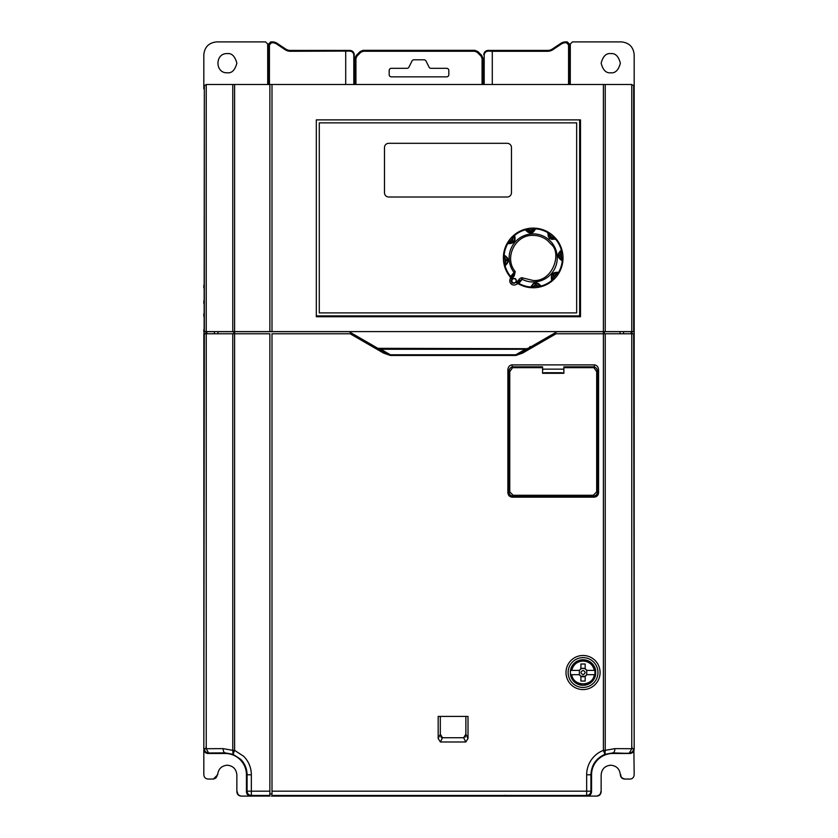 <?xml version="1.0" encoding="UTF-8"?>
<svg xmlns="http://www.w3.org/2000/svg" width="838" height="838" viewBox="0 0 838 838"><rect width="100%" height="100%" fill="white"/><g stroke="black" fill="none" stroke-linecap="round" stroke-linejoin="round"><path stroke-width="1.26" d="M355.93 84.491L355.93 58.576L356.925 56.156L360.822 52.27L363.231 51.265L474.769 51.265L477.178 52.27L481.075 56.156L482.07 58.576L482.07 84.491M424.07 59.791L413.93 59.791A2.126 2.126 0 0 0 412.024 60.975L408.934 67.145A2.126 2.126 0 0 1 407.027 68.318L391.304 68.318A2.126 2.126 0 0 0 389.178 70.444L389.178 74.708A2.126 2.126 0 0 0 391.304 76.845L446.696 76.845A2.126 2.126 0 0 0 448.822 74.708L448.822 70.444A2.126 2.126 0 0 0 446.696 68.318L430.973 68.318A2.126 2.126 0 0 1 429.066 67.145L425.976 60.975A2.126 2.126 0 0 0 424.07 59.791M474.769 51.265L474.769 50.416L477.775 51.663L481.672 55.559L482.918 58.576L482.07 58.576M355.93 58.576L355.082 58.576L356.328 55.559L360.225 51.663L363.231 50.416L363.231 51.265M482.918 84.491L483.023 58.471L481.766 55.465L483.023 58.471L483.023 84.491L483.023 58.471L481.766 55.465L477.88 51.568L474.863 50.322L363.137 50.322L360.12 51.568L356.234 55.465L354.977 58.471L354.977 84.491M477.178 52.27L477.88 51.568L474.863 50.322L363.137 50.322L360.12 51.568L360.822 52.27M356.925 56.156L356.234 55.465L354.977 58.471L355.082 84.491M517.486 283.265L518.858 283.37L516.857 283.956L522.881 277.986L533.198 280.489C552.724 282.071 562.193 252.908 551.153 244.298L547.706 240.674C543.495 237.206 538.656 235.436 533.198 235.384C515.286 234.483 503.68 257.853 515.234 271.575L514.249 275.891L511.913 278.677L510.96 277.818L510.405 278.541L510.761 278.048M539.651 285.821A4.263 4.263 0 0 1 539.703 285.947L538.3 286.02L538.52 287.277A29.822 29.822 0 0 1 533.041 287.759L530.286 287.623A29.822 29.822 0 0 1 518.355 283.799A29.822 29.822 0 0 0 530.286 287.623L533.198 283.663C535.849 282.102 538.446 282.909 541.002 286.072L541.212 286.659L538.52 287.277A29.822 29.822 0 0 1 533.041 287.759L533.052 286.481L530.391 287.005A29.204 29.204 0 0 1 518.858 283.37L516.679 284.166L517.402 283.38M533.041 287.759L530.286 287.623L531.648 286.648L530.286 287.623M512.217 236.735L513.107 237.646L509.724 241.679L510.342 241.742L512.636 240.674L513.107 237.646L514.082 236.704C515.244 239.94 514.008 242.046 510.342 243.02L508.792 242.727L509.724 241.679L508.676 240.946A29.822 29.822 0 0 1 512.217 236.735L514.26 234.881L514.626 235.394C516.061 241.25 513.778 243.963 507.776 243.565L507.21 243.292L508.676 240.946A29.822 29.822 0 0 1 512.217 236.735L514.26 234.881A29.822 29.822 0 0 1 525.175 229.203L528.097 229.842L527.867 228.585A29.822 29.822 0 0 1 533.345 228.104L536.1 228.25L533.198 232.21C530.548 233.76 527.95 232.964 525.384 229.79L525.175 229.203L527.867 228.585A29.822 29.822 0 0 1 533.345 228.104L536.1 228.25A29.822 29.822 0 0 1 547.843 231.948L549.445 234.462L550.178 233.414A29.822 29.822 0 0 1 554.389 236.955L556.243 238.998L555.73 239.364L549.393 238.631L547.57 232.514L547.843 231.948L550.178 233.414A29.822 29.822 0 0 1 554.389 236.955L556.243 238.998A29.822 29.822 0 0 1 561.921 249.913L561.282 252.835L562.539 252.605A29.822 29.822 0 0 1 563.021 258.083L562.885 260.838L562.267 260.744C557.113 257.622 556.799 254.082 561.334 250.122L561.921 249.913L562.539 252.605A29.822 29.822 0 0 1 563.021 258.083L562.885 260.838A29.822 29.822 0 0 1 559.176 272.58L556.662 274.194L557.72 274.916A29.822 29.822 0 0 1 554.18 279.127L552.127 280.981L551.76 280.468C550.325 274.623 552.609 271.9 558.621 272.308L559.176 272.58L557.72 274.916A29.822 29.822 0 0 1 554.18 279.127L552.127 280.981A29.822 29.822 0 0 1 541.212 286.659L540.049 286.407A1.278 1.278 0 0 1 539.703 285.947L540.405 286.627M509.766 280.782A4.263 4.263 0 0 0 517.475 283.286L516.459 282.5L518.795 279.714L519.78 280.531L517.475 283.286A4.263 4.263 0 0 1 509.766 280.782A4.263 4.263 0 0 1 510.96 277.818L513.265 275.074L510.96 277.818L510.709 276.393L510.3 277.043A1.278 1.278 0 0 1 510.52 277.43A1.278 1.278 0 0 0 510.3 277.043A29.822 29.822 0 0 1 504.466 265.95L505.105 263.038L503.848 263.268A29.822 29.822 0 0 1 503.366 257.779L503.512 255.024L504.13 255.129C509.284 258.251 509.588 261.791 505.052 265.74L504.466 265.95L503.848 263.268A29.822 29.822 0 0 1 503.366 257.779L503.512 255.024A29.822 29.822 0 0 1 507.21 243.292L508.792 242.727A4.263 4.263 0 0 0 508.907 242.769A4.263 4.263 0 0 1 508.792 242.727L507.807 242.748M510.709 276.393L514.029 272.486L513.265 275.074L514.249 275.891M554.389 236.955L553.489 237.845L549.445 234.462L550.451 237.374L554.588 238.725L552.368 239.343C548.953 238.495 547.612 236.62 548.335 233.708L548.398 233.53A4.263 4.263 0 0 0 548.356 233.645M533.345 228.104L533.345 229.382L528.097 229.842L530.863 231.194L534.738 229.224L530.601 232.482L526.693 229.926A4.263 4.263 0 0 0 526.746 230.041M510.342 243.02A4.263 4.263 0 0 0 512.06 242.664A4.263 4.263 0 0 1 508.97 242.79A4.263 4.263 0 0 0 510.342 243.02M514.48 239.804A4.263 4.263 0 0 0 514.605 238.809A4.263 4.263 0 0 1 514.48 239.804M514.605 238.799A4.263 4.263 0 0 0 514.542 238.023A4.263 4.263 0 0 1 514.605 238.799M514.082 236.704A4.263 4.263 0 0 1 514.448 237.625A4.263 4.263 0 0 0 514.082 236.704L514.626 235.394A29.204 29.204 0 0 1 525.384 229.79L526.777 230.104A4.263 4.263 0 0 0 528.118 231.686M513.987 236.536L513.799 235.845L513.987 236.536A4.263 4.263 0 0 1 514.05 236.651A4.263 4.263 0 0 0 513.987 236.536L514.26 234.881A29.822 29.822 0 0 1 525.175 229.203M515.234 271.575L514.029 272.486A24.061 24.061 0 0 1 533.198 233.875A24.061 24.061 0 0 1 557.26 257.936A24.061 24.061 0 0 1 522.2 279.326L518.921 283.286M514.019 283.338C511.767 282.867 511.054 281.547 511.882 279.379L512.06 279.138C515.286 277.661 516.648 278.677 516.156 282.186L514.019 283.338M514.019 282.909A2.126 2.126 0 0 1 512.238 279.609A2.126 2.126 0 0 1 515.391 279.148A2.126 2.126 0 0 1 514.019 282.909A2.126 2.126 0 0 0 515.391 279.148M510.52 277.43A1.278 1.278 0 0 1 510.405 278.541A1.278 1.278 0 0 0 510.52 277.43L510.3 277.043A29.822 29.822 0 0 1 504.466 265.95L505.188 264.441L504.507 265.154M505.963 264.001A4.263 4.263 0 0 1 505.366 264.358L505.052 265.74A29.204 29.204 0 0 0 510.635 276.477L510.227 278.761M511.913 278.677L511.044 280.782L512.112 283.066L516.459 282.5M554.18 279.127L553.279 278.226L551.76 280.468A29.204 29.204 0 0 1 541.002 286.072L539.703 285.947M552.41 279.326A4.263 4.263 0 0 1 552.347 279.222A4.263 4.263 0 0 0 552.41 279.326L552.127 280.981A29.822 29.822 0 0 1 541.212 286.659L540.049 286.407M563.021 258.083L561.743 258.083L562.885 260.838A29.822 29.822 0 0 1 559.176 272.58L557.605 273.136A4.263 4.263 0 0 0 557.48 273.094A4.263 4.263 0 0 1 557.605 273.136L558.579 273.115M554.484 238.788A4.263 4.263 0 0 0 554.588 238.725L556.243 238.998A29.822 29.822 0 0 1 561.921 249.913L561.209 251.431L561.889 250.719M534.707 229.34A4.263 4.263 0 0 0 534.738 229.224L536.1 228.25A29.822 29.822 0 0 1 547.843 231.948L548.398 233.53L548.377 232.545M503.366 257.779L504.644 257.79L504.13 255.129A29.204 29.204 0 0 1 507.776 243.565L508.97 242.79M504.486 256.386A4.263 4.263 0 0 1 504.602 256.428A4.263 4.263 0 0 0 504.486 256.386L503.512 255.024A29.822 29.822 0 0 1 507.21 243.292L508.792 242.727M531.701 286.46A4.263 4.263 0 0 1 531.952 285.81A4.263 4.263 0 0 0 531.701 286.46C532.958 283.506 535.241 282.815 538.53 284.386A4.263 4.263 0 0 1 539.62 285.768L538.53 284.386A4.263 4.263 0 0 0 538.017 284.009A4.263 4.263 0 0 1 538.53 284.386M538.3 286.02L535.534 284.679L533.052 286.481L538.3 286.02M537.986 283.998A4.263 4.263 0 0 0 537.357 283.684A4.263 4.263 0 0 1 537.986 283.998M533.576 284.009A4.263 4.263 0 0 0 533.01 284.428A4.263 4.263 0 0 1 533.576 284.009M532.989 284.449A4.263 4.263 0 0 0 532.465 284.993A4.263 4.263 0 0 1 532.989 284.449M532.455 285.004A4.263 4.263 0 0 0 532.004 285.706A4.263 4.263 0 0 1 532.455 285.004M531.648 286.648A4.263 4.263 0 0 1 531.69 286.523A4.263 4.263 0 0 0 531.648 286.648L530.412 287.623M552.315 279.159A4.263 4.263 0 0 1 552.022 278.52A4.263 4.263 0 0 0 552.315 279.159C551.404 274.937 553.111 272.916 557.417 273.073L557.605 273.136M556.662 274.194L553.761 275.189L553.279 278.226L556.662 274.194M557.417 273.073A4.263 4.263 0 0 0 556.746 272.905A4.263 4.263 0 0 1 557.417 273.073L558.621 272.308A29.204 29.204 0 0 0 562.267 260.744L561.722 259.424A4.263 4.263 0 0 1 561.062 259.172M556.631 272.884A4.263 4.263 0 0 0 554.347 273.198A4.263 4.263 0 0 1 556.631 272.884M551.896 276.111A4.263 4.263 0 0 0 551.792 276.802A4.263 4.263 0 0 1 551.896 276.111M551.792 276.833A4.263 4.263 0 0 0 551.991 278.415A4.263 4.263 0 0 1 551.792 276.833M562.434 259.738L561.722 259.424C558.098 257.088 557.867 254.448 561.031 251.515L561.209 251.431A4.263 4.263 0 0 0 561.083 251.484M561.282 252.835L559.941 255.6L561.743 258.083L561.282 252.835M562.707 260.063L561.91 259.476A4.263 4.263 0 0 1 561.785 259.445M560.968 259.131A4.263 4.263 0 0 1 559.7 258.146M559.679 258.114A4.263 4.263 0 0 1 559.271 257.549M558.946 253.778A4.263 4.263 0 0 1 560.339 251.934M560.433 251.871A4.263 4.263 0 0 1 561.031 251.515L561.334 250.122A29.204 29.204 0 0 0 555.73 239.364L554.421 238.82A4.263 4.263 0 0 1 553.782 239.102M534.571 229.759A4.263 4.263 0 0 0 534.686 229.413L536.006 228.868A29.204 29.204 0 0 1 547.57 232.514L548.335 233.708A4.263 4.263 0 0 0 548.461 236.787M504.675 256.438A4.263 4.263 0 0 1 505.324 256.69A4.263 4.263 0 0 0 504.675 256.438L506.225 257.266A4.263 4.263 0 0 0 505.419 256.742A4.263 4.263 0 0 1 506.686 257.716M505.105 263.038L506.456 260.272L504.644 257.79L505.105 263.038M506.707 257.748A4.263 4.263 0 0 1 507.116 258.314M507.451 262.095A4.263 4.263 0 0 1 507.137 262.723M507.126 262.744A4.263 4.263 0 0 1 506.676 263.352M506.665 263.373A4.263 4.263 0 0 1 506.047 263.928M505.304 264.389A4.263 4.263 0 0 1 505.188 264.441L505.366 264.358C508.058 262.608 508.341 260.241 506.225 257.266M518.795 279.714C520.346 277.912 521.707 277.336 522.881 277.986M316.314 119.876L579.645 119.876L579.645 315.884L316.314 315.884L316.314 119.876L316.314 316.733L580.493 316.733L580.493 119.876L316.314 119.876M319.288 122.861L319.288 312.899L576.659 312.899L576.659 122.861L319.288 122.861M388.748 197.003A4.263 4.263 0 0 1 384.485 192.74L384.485 147.572A4.263 4.263 0 0 1 388.748 143.308L507.2 143.308A4.263 4.263 0 0 1 511.463 147.572L511.463 192.74A4.263 4.263 0 0 1 507.2 197.003L388.748 197.003M251.63 796.079A4.263 4.263 0 0 0 252.029 796.1L241.124 796.1C238.558 795.828 237.133 794.414 236.861 791.837L236.85 774.794C236.243 769.012 233.037 765.806 227.255 765.199C221.462 765.806 218.268 769.012 217.65 774.794L213.386 779.057L208.075 779.057C205.509 778.785 204.084 777.36 203.823 774.794L203.823 749.224C204.095 751.791 205.509 753.215 208.096 753.467L225.851 753.488L208.075 753.488L208.599 752.974C206.012 752.713 204.598 751.298 204.336 748.711L206.242 748.711A4.263 4.263 0 0 1 205.949 747.098M566.498 796.1L596.876 796.1C599.442 795.838 600.867 794.414 601.139 791.837L601.15 774.794C601.747 769.001 604.952 765.796 610.745 765.199C616.548 765.796 619.743 769.001 620.35 774.794C620.612 777.371 622.037 778.785 624.614 779.057L629.925 779.057C632.418 778.952 633.832 777.528 634.177 774.794L633.895 750.764M631.485 753.194L612.149 753.488A21.306 21.306 0 0 0 611.97 753.488M634.177 717.276L634.177 87.194L633.664 85.602L631.475 84.491L206.525 84.491L204.336 85.602L203.823 715.139M632.051 747.098A4.263 4.263 0 0 1 631.737 748.711L633.664 748.711C633.402 751.298 631.988 752.713 629.401 752.974L631.758 748.711L631.758 333.775L634.146 333.775L634.167 335.912L634.167 749.214A4.263 4.263 0 0 1 629.925 753.488L612.871 753.467A21.327 21.327 0 0 0 591.555 774.794L591.555 791.816L590.926 791.187C590.664 793.775 589.25 795.199 586.663 795.451L586.663 791.187L590.926 791.187L590.926 774.794L586.663 774.794A26.208 26.208 0 0 1 603.402 750.356L605.225 750.356L604.942 754.326L612.871 752.88A4.263 2.022 -89.7 0 0 614.893 748.627L631.758 748.711M505.272 796.1L504.612 796.1M408.326 796.1L409.897 796.1M271.502 796.1L585.971 796.1A4.263 4.263 0 0 0 586.37 796.079M354.422 84.491L354.233 54.68C353.961 52.113 352.547 50.689 349.97 50.427L290.346 50.427A8.527 8.527 0 0 1 285.611 48.992L277.127 43.335A8.527 8.527 0 0 0 272.402 41.9L270.716 41.9L268.589 44.026L268.589 84.491M483.578 84.491L484.144 84.491M569.411 84.491L569.411 44.026L567.284 41.9L565.598 42.748A7.678 7.678 0 0 0 561.345 44.037L552.86 49.693A9.375 9.375 0 0 1 547.654 51.275L492.294 51.275L492.294 84.491M492.294 51.275L488.69 51.087C485.977 51.212 484.479 52.553 484.196 55.109L484.196 84.491M483.767 84.104L484.196 55.109M353.804 84.491L353.804 55.109C353.521 52.553 352.023 51.212 349.31 51.087L290.346 51.275A9.375 9.375 0 0 1 285.14 49.693L276.655 44.037A7.678 7.678 0 0 0 272.402 42.748L270.716 41.9M345.706 84.491L345.706 51.275M567.284 41.9L565.598 41.9A8.527 8.527 0 0 0 560.873 43.335L552.389 48.992A8.527 8.527 0 0 1 547.654 50.427L488.03 50.427C485.453 50.689 484.039 52.113 483.767 54.68M268.589 44.026L269.438 44.875L269.438 84.491M568.562 84.491L568.562 44.875L569.411 44.026M269.438 44.875L271.564 42.748M566.436 42.748L568.562 44.875M212.957 779.057C215.534 778.785 216.948 777.36 217.22 774.794M620.78 774.794C620.644 776.952 622.058 778.376 625.043 779.057L624.614 779.057M237.29 791.837C237.563 794.414 238.977 795.828 241.554 796.1M633.884 750.796L633.025 752.147M632.931 752.241L631.632 753.132M596.876 796.1L596.447 796.1C599.432 795.419 600.856 793.995 600.71 791.837M203.823 329.523L203.823 332.026M203.823 313.8L203.823 316.314M203.823 300.968L203.823 303.482M203.823 285.255L203.823 287.759M610.745 72.801C606.136 73.304 602.931 70.099 601.15 63.196C602.931 56.303 606.136 53.098 610.745 53.601C615.354 53.098 618.559 56.293 620.35 63.196C618.559 70.099 615.354 73.304 610.745 72.801M634.177 88.776L634.177 54.68C633.381 46.959 629.118 42.696 621.398 41.9L572.448 41.9L570.311 44.026L570.269 84.491M227.255 53.601C231.791 53.056 234.996 56.251 236.85 63.196C234.996 70.141 231.791 73.346 227.255 72.801C214.874 73.325 214.874 53.077 227.255 53.601M203.823 88.776L203.823 54.68C204.629 46.97 208.892 42.717 216.602 41.9L265.552 41.9L267.689 44.026L267.731 84.491M203.823 331.607L634.177 331.607L634.177 87.194M269.867 331.607L269.867 84.491M271.994 331.607L271.994 84.491M203.823 749.224A4.263 4.263 0 0 0 208.075 753.488L225.129 753.467A21.327 21.327 0 0 1 246.445 774.794L246.445 791.816C246.707 794.403 248.121 795.828 250.709 796.079L269.867 796.079L269.867 333.775L203.854 333.775L203.833 749.214L204.336 333.775M580.923 668.839L583.049 668.274A4.263 4.263 0 0 0 579.362 670.4L580.923 668.839L580.923 664.01L585.175 664.01L585.175 668.839L586.736 670.4A4.263 4.263 0 0 0 583.049 668.274L585.175 668.839M583.049 674.663C585.793 673.239 585.793 671.825 583.049 670.4C580.305 671.825 580.305 673.239 583.049 674.663M580.923 676.224L580.923 681.053L585.175 681.053L585.175 676.224L580.923 676.224L579.362 674.663A4.263 4.263 0 0 0 583.049 676.79M583.541 676.758A4.263 4.263 0 0 0 586.736 674.663L594.351 674.663C592.78 686.856 573.318 686.856 571.746 674.663L579.362 674.663L579.362 670.4L571.746 670.4C573.276 664.576 577.036 661.444 583.049 661.025C589.062 661.444 592.822 664.576 594.351 670.4L586.736 670.4L586.736 674.663L585.175 676.224M597.63 377.372L597.546 371.58C597.389 368.825 595.965 367.243 593.273 366.814L593.273 366.939C595.776 367.117 597.201 368.689 597.546 371.663L596.687 371.663L593.273 366.814L563.88 366.814L563.88 373.287L542.574 373.287L542.574 366.814L513.181 366.814L509.755 371.663L509.755 491.875L513.16 495.279L513.16 496.127C510.572 495.876 509.158 494.451 508.896 491.875L509.755 491.875M594.351 670.4L595.65 670.4L594.351 670.4M578.346 660.648L583.049 659.747A12.78 12.78 0 0 1 595.65 670.4L595.65 674.663L594.351 674.663L595.65 674.663A12.78 12.78 0 0 1 570.448 674.663L571.746 674.663L570.448 674.663L570.448 670.4A12.78 12.78 0 0 1 583.049 659.747L587.731 660.637L592.005 663.413M570.448 670.4L571.746 670.4L570.448 670.4M597.546 371.58L597.546 491.875C597.285 494.451 595.87 495.876 593.283 496.127L593.283 495.279L596.687 491.875L597.63 491.958C597.379 494.546 595.954 495.96 593.367 496.222L513.076 496.222C510.489 495.96 509.075 494.546 508.813 491.958L508.813 478.865L507.912 478.865L507.912 474.601L508.834 474.601L508.813 436.252L507.912 436.252L507.912 431.999L508.834 431.999L508.813 393.651L507.912 393.651L507.912 389.387L508.834 389.387L508.813 377.372M508.813 491.958L508.896 371.58C509.054 368.825 510.478 367.243 513.181 366.814M508.813 377.55L508.896 371.663C509.295 368.615 510.719 367.044 513.181 366.939M544.7 372.889L542.574 372.889M563.88 372.889L561.743 372.889M592.089 663.487L594.854 667.624M594.938 667.823L594.949 677.209M594.938 677.24L592.173 681.483M592.089 681.566L587.951 684.332M587.752 684.416L583.049 685.316L578.367 684.426M578.346 684.416L574.093 681.65M574.009 681.566L571.244 677.429M571.16 677.24L570.311 673.563M570.301 671.615L571.149 667.855L573.925 663.581M574.009 663.487L578.147 660.721M508.834 389.387L508.834 393.651M508.834 431.999L508.834 436.252M508.834 474.601L508.834 478.865M597.63 478.865L597.63 491.958M597.609 474.601L597.609 478.865L598.531 478.865L598.531 474.601L597.609 474.601M597.63 436.252L597.63 474.601M597.609 431.999L597.609 436.252L598.531 436.252L598.531 431.999L597.609 431.999M597.63 393.651L597.63 431.999M597.609 389.387L597.609 393.651L598.531 393.651L598.531 389.387L597.609 389.387M597.63 377.467L597.63 389.387M544.7 372.732L561.743 372.732M441.469 737.482L442.516 737.723L440.306 734.224L441.029 737.094M442.516 737.723L463.655 737.723L442.516 737.723L440.39 741.986L438.18 738.488L438.18 716.417L468.002 716.417L468.002 738.488L465.792 741.986L440.39 741.986M465.121 737.126L465.823 735.146M465.865 734.402L465.876 716.417L465.876 734.224L463.655 737.723L465.792 741.986M507.964 393.651L507.964 431.999M507.964 436.252L507.964 474.601M507.964 478.865L507.964 492.713C508.237 495.342 509.682 496.798 512.311 497.07L594.132 497.07C596.761 496.798 598.206 495.342 598.479 492.713L598.479 478.865M598.479 474.601L598.479 436.252M598.479 431.999L598.479 393.651M563.88 369.998L563.021 369.149L563.88 369.998L563.021 369.149L543.422 369.149L542.574 369.998M598.479 389.387L598.479 376.22L597.567 373.151M508.876 373.151L507.964 376.22L507.964 389.387M438.18 738.488L440.306 734.224L440.306 716.417M583.049 687.443A14.916 14.916 0 0 0 597.965 672.526A14.916 14.916 0 0 0 583.049 657.62A14.916 14.916 0 0 0 568.133 672.526A14.916 14.916 0 0 0 583.049 687.443M631.758 333.775L605.225 333.775L605.225 750.356L614.893 748.627M612.871 753.467L612.871 752.88L629.904 753.467C632.491 753.215 633.905 751.791 634.167 749.214L633.664 333.775M591.555 774.794L590.926 774.794C591.387 765.094 596.059 758.275 604.942 754.326L603.402 750.356L603.402 333.775L605.225 333.775M507.87 492.713L507.87 369.83C508.142 366.845 509.556 365.2 512.112 364.886L594.331 364.886C596.897 365.2 598.311 366.845 598.573 369.83L598.573 492.713C598.301 495.405 596.813 496.882 594.132 497.164L512.311 497.164C509.63 496.882 508.153 495.405 507.87 492.713L507.964 492.713M583.049 655.484A17.043 17.043 0 0 1 600.092 672.526A17.043 17.043 0 0 1 583.049 689.58A17.043 17.043 0 0 1 566.006 672.526A17.043 17.043 0 0 1 583.049 655.484M390.361 355.469L390.361 354.767L384.192 351.97L383.553 353.081L390.361 355.469L515.81 355.469L515.81 354.767L525.342 349.257L526.002 349.656M515.81 355.469L522.619 353.081L521.98 351.97L515.81 354.767L390.361 354.767L380.84 349.257L525.342 349.257L526.515 348.692L379.666 348.692L380.84 349.257L380.19 349.656M234.598 331.691L349.079 331.691L217.911 331.68L234.598 331.691L234.598 750.356L233.058 754.326L232.775 750.356L234.598 750.356L243.68 756.274A26.208 26.208 0 0 1 251.337 774.794L251.337 795.451C248.75 795.199 247.336 793.775 247.074 791.187L269.867 791.187M206.242 333.775L206.242 748.711L208.599 752.974L225.129 752.88A4.263 2.022 -90.3 0 1 223.107 748.627L232.775 750.356L232.775 333.775M225.129 753.467L225.129 752.88L233.058 754.326L240.663 759.291A21.956 21.956 0 0 1 247.074 774.794L247.074 791.187L246.445 791.816M206.242 748.711L223.107 748.627M384.192 351.97L352.693 333.775L271.994 333.775L271.994 796.079L587.291 796.079C589.879 795.828 591.293 794.403 591.555 791.816M528.642 348.126L526.515 348.692A4.263 4.263 0 0 0 528.642 348.126L530.255 346.482M528.569 348.168L527.029 349.058M526.515 348.692L377.875 348.325M378.011 348.399L379.027 348.985M522.619 353.081L556.044 333.775L603.402 333.775L603.402 331.691L620.089 331.68L620.089 333.775M556.044 333.775L553.489 333.775L521.98 351.97M553.489 333.775L557.102 331.691L603.402 331.691M632.051 333.775L632.051 331.649L623.524 331.649M623.524 331.68L632.051 331.67M214.476 331.649L205.949 331.649L205.949 333.775M205.949 331.67L214.476 331.68M271.994 793.974L269.867 793.974M349.079 331.691L352.693 333.775M557.123 331.68L620.089 331.68M217.911 331.68L217.911 333.775M623.524 331.607L623.524 333.775M214.476 333.775L214.476 331.607M474.863 50.322L477.88 51.568L481.766 55.465L481.075 56.156M363.137 50.322L360.12 51.568L356.234 55.465L354.977 58.471M507.21 243.292L508.32 242.643M551.373 239.228A4.263 4.263 0 0 0 553.677 239.144M533.576 231.267A4.263 4.263 0 0 0 534.33 230.282M556.243 238.998L554.588 238.725L555.563 238.568M525.52 229.162L526.693 229.926M285.14 49.693L285.611 48.992M277.127 43.335L276.655 44.037M349.97 50.427L349.31 51.087M290.346 51.275L290.346 50.427M547.654 50.427L547.654 51.275M488.69 51.087L488.03 50.427M552.389 48.992L552.86 49.693M561.345 44.037L560.873 43.335M272.402 41.9L272.402 42.748M565.598 42.748L565.598 41.9M204.336 331.607L204.336 85.602M206.242 331.607L206.242 84.502M232.775 331.607L232.775 84.491M234.598 331.607L234.598 84.491M603.402 331.607L603.402 84.491M605.225 331.607L605.225 84.491M631.758 331.607L631.758 84.502M633.664 331.607L633.664 85.602M542.574 367.673L513.181 367.673M593.273 367.673L563.88 367.673M513.16 495.279L593.283 495.279M593.367 496.222L513.076 496.222M508.896 371.663L509.755 371.663M596.687 491.875L596.687 371.663M597.63 377.55L597.546 371.663M507.964 376.22L507.87 369.83M598.479 376.22L598.573 369.83M594.299 366.96L594.331 364.886M512.112 364.886L512.144 366.96M465.876 734.224L468.002 738.488M271.994 791.187L586.663 791.187L586.663 774.794M251.337 774.794L246.445 774.794M269.867 795.451L251.337 795.451L250.709 796.079M587.291 796.079L586.663 795.451L271.994 795.451M350.137 333.775L383.553 353.081M604.313 333.775L604.313 331.691M233.687 331.691L233.687 333.775M631.108 331.67L631.108 333.775M206.892 333.775L206.892 331.67M538.52 287.277L541.379 286.606M557.72 274.916L559.26 272.413M562.539 252.605L561.869 249.745M550.178 233.414L547.675 231.875M527.867 228.585L525.007 229.266M508.676 240.946L507.137 243.449M503.848 263.268L504.528 266.117M301.167 796.1L298.757 796.1M504.979 795.262L505.838 796.1M536.833 796.1L539.243 796.1M508.896 371.58L508.813 377.467M527.374 348.859L528.286 348.325"/></g></svg>
